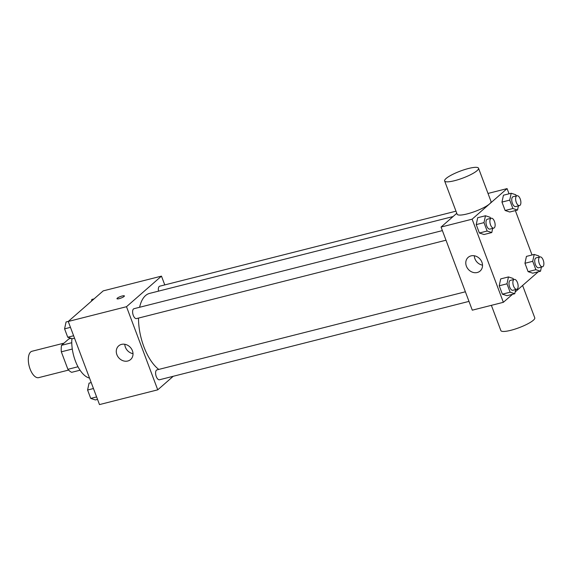<?xml version="1.0" encoding="UTF-8"?>
<svg xmlns="http://www.w3.org/2000/svg" width="572" height="572" viewBox="0 0 572 572"><rect width="100%" height="100%" fill="white"/><g stroke="black" fill="none" stroke-linecap="round" stroke-linejoin="round"><path stroke-width="0.86" d="M64 343.15L31.996 351.258A13.606 6.385 75.8 0 0 29.151 366.016A13.606 6.385 75.8 0 0 38.681 377.642L68.583 370.07M77.992 366.759L67.896 369.312L61.318 351.823A17.568 8.244 75.8 0 1 61.533 345.309L68.89 338.874L71.057 338.324M67.896 369.312A17.568 8.244 75.8 0 0 71.686 372.322L80.059 370.206M72.294 349.042L61.318 351.823M71.765 342.721L61.533 345.309M71.886 338.603A27.22 12.77 75.8 0 0 89.532 378.078M173.237 376.283L157.743 389.832L99.492 404.583L68.247 321.464L103.217 290.876L161.468 276.126L164.772 284.913M453.06 216.552L149.585 293.4A40.826 19.155 75.8 0 0 139.604 307.278M138.503 318.075A40.826 19.155 75.8 0 0 158.766 369.426M157.743 389.832L126.498 306.706L161.468 276.126M442.385 230.602L133.991 308.701A5.098 2.395 75.8 0 0 132.918 314.235A5.098 2.395 75.8 0 0 136.494 318.59L445.996 240.211M455.984 211.175L159.724 286.193A5.098 2.395 75.8 0 0 158.53 291.141M468.99 301.387L159.488 379.765A5.098 2.395 -104.2 0 1 156.077 375.983A5.098 2.395 -104.2 0 1 156.478 370.148A5.098 2.395 -104.2 0 1 156.985 369.877L465.379 291.784M126.498 306.706L68.247 321.464M127.77 361.011A9.073 7.793 48.8 0 1 117.682 356.32A9.073 7.793 48.8 0 1 118.676 345.867A9.073 7.793 48.8 0 1 130.516 347.569A9.073 7.793 48.8 0 1 130.616 359.523A9.073 7.793 48.8 0 1 127.77 361.011M116.967 298.72A3.968 0.815 159.4 0 1 117.289 298.184A3.968 0.815 159.4 0 1 121.328 296.239A3.968 0.815 159.4 0 1 124.403 295.924A3.968 0.815 159.4 0 1 120.971 298.083A3.968 0.815 159.4 0 1 116.967 298.713A3.968 0.815 159.4 0 1 117.289 298.176A3.968 0.815 159.4 0 1 121.321 296.239A3.968 0.815 159.4 0 1 124.403 295.924M133.011 353.668A9.073 7.793 48.8 0 1 124.796 344.272M512.519 294.301L503.36 302.309L472.293 310.174L441.055 227.055L456.778 213.299M503.36 302.309L472.122 219.183L507.092 188.603L488.009 193.436M507.092 188.603L509.044 193.801M515.358 210.596L532.039 254.976M492.678 228.385L491.784 232.554L484.019 234.52L479.379 232.997L476.219 224.596L477.706 217.725L485.471 215.758L490.111 217.281L490.533 218.411M541.412 267.06L540.519 271.221L532.746 273.187L528.113 271.664L524.953 263.27L526.433 256.392L534.205 254.426L538.838 255.949L539.267 257.085M538.252 271.793L515.15 291.999M518.418 205.877L517.524 210.046L509.752 212.012L505.119 210.489L501.959 202.088L503.439 195.216L511.211 193.25L515.844 194.773L516.273 195.903M515.672 289.568L514.779 293.729L507.014 295.695L502.373 294.172L499.213 285.778L500.7 278.9L508.465 276.934L513.105 278.457L513.527 279.594M472.122 219.183L441.055 227.055M477.277 272.501A9.073 7.793 48.8 0 1 467.188 267.818A9.073 7.793 48.8 0 1 468.175 257.357A9.073 7.793 48.8 0 1 480.015 259.059A9.073 7.793 48.8 0 1 480.123 271.021A9.073 7.793 48.8 0 1 477.277 272.501M478.528 168.211L491.019 201.458A18.111 3.711 159.4 0 1 475.375 211.304A18.111 3.711 159.4 0 1 457.121 214.2L444.623 180.952A18.111 3.711 159.4 0 1 446.074 178.507A18.111 3.711 159.4 0 1 464.5 169.641A18.111 3.711 159.4 0 1 478.528 168.211A18.111 3.711 159.4 0 1 462.877 178.056A18.111 3.711 159.4 0 1 444.623 180.952M491.377 305.341L500.857 330.573A18.111 3.711 -20.6 0 0 514.886 329.143A18.111 3.711 -20.6 0 0 533.311 320.277A18.111 3.711 -20.6 0 0 534.763 317.832L522.608 285.485M482.518 265.158A9.073 7.793 48.8 0 1 474.302 255.77M514.779 293.729L510.138 292.206L506.985 283.812L508.465 276.934M514.257 279.408L510.367 280.387A5.098 2.395 75.8 0 0 509.302 285.921A5.098 2.395 75.8 0 0 512.877 290.276L516.759 289.289A5.098 2.395 75.8 0 0 517.26 289.024A5.098 2.395 75.8 0 0 517.66 283.19A5.098 2.395 75.8 0 0 514.257 279.408A5.098 2.395 75.8 0 0 513.184 284.935A5.098 2.395 75.8 0 0 516.759 289.289M507.014 295.695L502.373 294.172L499.213 285.778L500.7 278.9M510.138 292.206L502.373 294.172M506.985 283.812L499.213 285.778M491.784 232.554L487.144 231.031L483.991 222.63L485.471 215.758M491.255 218.232L487.373 219.212A5.098 2.395 75.8 0 0 486.307 224.746A5.098 2.395 75.8 0 0 489.875 229.1L493.765 228.114A5.098 2.395 75.8 0 0 494.265 227.842A5.098 2.395 75.8 0 0 494.666 222.007A5.098 2.395 75.8 0 0 491.255 218.232A5.098 2.395 75.8 0 0 490.19 223.759A5.098 2.395 75.8 0 0 493.765 228.114M484.019 234.52L479.379 232.997L476.219 224.596L477.706 217.725M487.144 231.031L479.379 232.997M483.991 222.63L476.219 224.596M540.519 271.221L535.878 269.698L532.718 261.304L534.205 254.426M539.989 256.899L536.107 257.879A5.098 2.395 75.8 0 0 535.042 263.413A5.098 2.395 75.8 0 0 538.609 267.767L542.492 266.781A5.098 2.395 75.8 0 0 543 266.516A5.098 2.395 75.8 0 0 543.4 260.682A5.098 2.395 75.8 0 0 539.989 256.899A5.098 2.395 75.8 0 0 538.924 262.426A5.098 2.395 75.8 0 0 542.492 266.781M532.746 273.187L528.113 271.664L524.953 263.27L526.433 256.392M535.878 269.698L528.113 271.664M532.718 261.304L524.953 263.27M517.524 210.046L512.884 208.523L509.723 200.121L511.211 193.25M516.995 195.724L513.113 196.704A5.098 2.395 75.8 0 0 512.047 202.238A5.098 2.395 75.8 0 0 515.615 206.592L519.498 205.605A5.098 2.395 75.8 0 0 520.005 205.334A5.098 2.395 75.8 0 0 520.406 199.506A5.098 2.395 75.8 0 0 516.995 195.724A5.098 2.395 75.8 0 0 515.93 201.251A5.098 2.395 75.8 0 0 519.498 205.605M509.752 212.012L505.119 210.489L501.959 202.088L503.439 195.216M512.884 208.523L505.119 210.489M509.723 200.121L501.959 202.088M97.54 399.392L95.374 399.935L90.734 398.412L87.58 390.018L89.06 383.14L91.227 382.596M96.618 396.925L90.734 398.412M93.458 388.531L87.58 390.018M74.546 338.209L72.379 338.76L67.739 337.237L64.586 328.843L66.066 321.964L68.325 321.392M73.624 335.75L67.739 337.237M70.463 327.348L64.586 328.843M91.434 301.187L91.806 299.456L94.065 298.884"/></g></svg>
